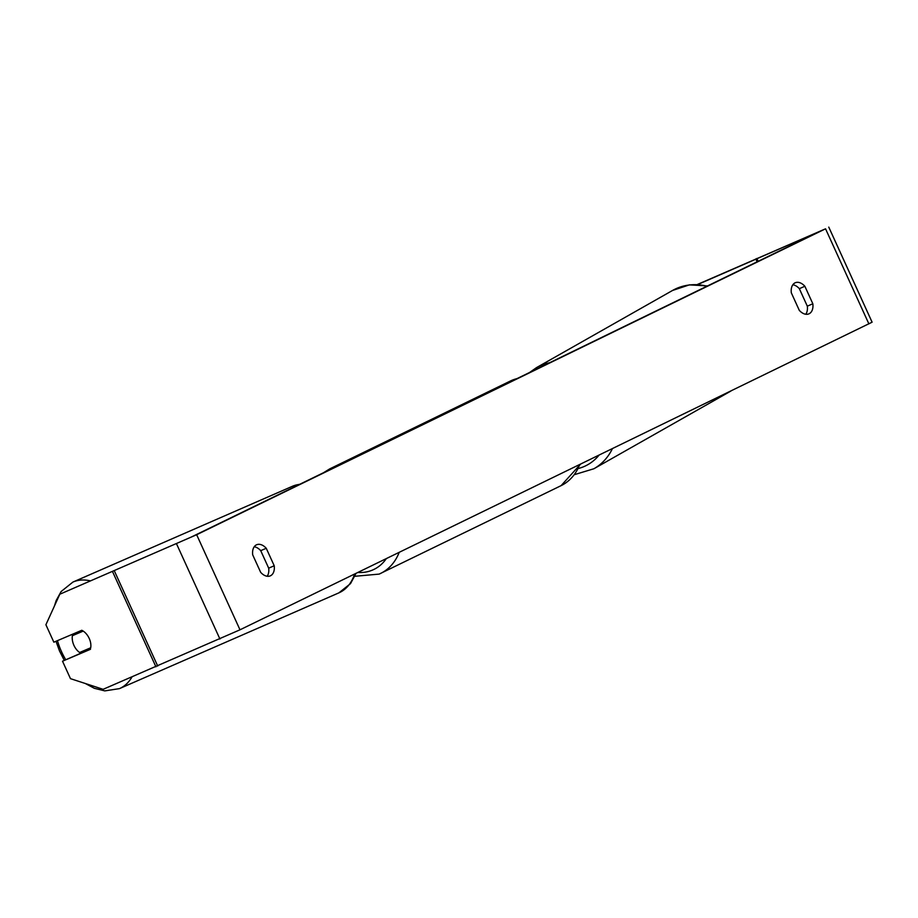 <?xml version="1.0" encoding="UTF-8"?>
<svg xmlns="http://www.w3.org/2000/svg" width="918" height="918" viewBox="0 0 918 918"><rect width="100%" height="100%" fill="white"/><g stroke="black" fill="none" stroke-linecap="round" stroke-linejoin="round"><path stroke-width="1.38" d="M792.831 284.764A13.07 8.365 -113.5 0 1 799.337 288.665L807.312 306.164L812.832 303.766A13.07 8.365 -113.5 0 1 809.125 313.761A13.07 8.365 -113.5 0 1 808.919 313.853A13.07 8.365 -113.5 0 1 799.291 310.353L791.327 292.853A13.07 8.365 -113.5 0 1 795.24 282.755A13.07 8.365 -113.5 0 1 804.868 286.267L812.832 303.766M807.312 306.164A13.07 8.365 -113.5 0 1 805.797 314.254M267.184 576.252A13.07 8.365 66.5 0 0 268.687 568.162L274.218 565.763L266.243 548.275A13.07 8.365 66.5 0 0 256.627 544.764A13.07 8.365 66.5 0 0 252.702 554.862L260.678 572.35A13.07 8.365 66.5 0 0 270.294 575.861A13.07 8.365 66.5 0 0 270.5 575.758A13.07 8.365 66.5 0 0 274.218 565.763M83.205 631.091L72.373 635.704A13.07 8.434 -113.6 0 0 73.784 645.044A13.07 8.434 -113.6 0 0 79.636 652.491L90.721 647.775A13.07 8.434 -113.6 0 0 90.63 642.852A13.07 8.434 -115.5 0 0 89.23 638.469A13.07 8.434 -115.5 0 0 81.782 630.287L53.852 642.187L45.9 624.745L59.796 594.233L196.659 534.724L825.546 228.811L697.313 284.511M268.687 568.162L260.723 550.674A13.07 8.365 66.5 0 0 254.206 546.772M59.796 594.233L191.128 537.122L820.026 231.21L697.749 284.534M90.549 648.98L62.516 661.201L70.468 678.654L103.126 689.315L239.988 629.805L872.1 322.195L828.77 227.113M62.516 661.201L90.457 649.301M260.723 550.674L266.243 548.275M799.337 288.665L804.868 286.267M72.373 635.704L78.776 632.915A13.07 8.434 -113.6 0 1 79.12 631.423M86.097 649.737A13.07 8.434 -113.6 0 0 87.21 650.403M83.148 631.045L78.776 632.915M731.038 390.942A58.132 50.387 60.4 0 1 729.925 391.607L731.049 390.942M574.599 474.595L593.889 468.754A58.132 50.387 -119.6 0 0 612.398 448.65M599.018 455.167A51.603 44.73 60.4 0 1 578.558 468.455M549.653 362.725A58.132 50.387 -119.6 0 0 536.525 367.613L672.561 290.455A58.132 50.387 60.4 0 1 706.986 286.198M825.546 228.811L868.887 323.893M196.659 534.724L239.988 629.805M755.789 258.91L757.109 261.814M756.822 258.463L758.119 261.32M112.604 571.73L155.934 666.812M114.383 570.962L157.712 666.043M176.577 543.915L219.918 639.008M516.972 378.629A58.132 44.661 -115.9 0 0 511.59 380.454A58.132 44.661 -115.9 0 0 510.259 381.073L329.711 468.891A58.132 44.661 64.1 0 1 331.042 468.283A58.132 44.661 64.1 0 1 336.424 466.447M357.859 572.476A51.603 39.635 -115.9 0 0 372.777 569.952A51.603 39.635 -115.9 0 0 386.306 558.637M580.578 464.141L561.116 485.633A58.132 44.661 -115.9 0 0 579.717 464.554M399.181 552.372A58.132 44.661 64.1 0 1 380.58 573.452A58.132 44.661 64.1 0 1 379.249 574.06M299.543 484.394A58.132 37.535 -113.6 0 0 292.372 486.299L72.924 582.069A58.132 37.535 66.4 0 1 90.434 580.899M57.467 640.649A51.603 33.323 -113.6 0 0 60.955 650.414A51.603 33.323 -113.6 0 0 65.706 659.686M356.035 573.36L350.527 583.607L338.88 592.867A58.132 37.535 -113.6 0 0 354.6 574.06M131.94 677.036A58.132 37.535 66.4 0 1 119.432 688.638L338.88 592.867M593.889 468.754L729.925 391.607M536.525 367.613L529.491 372.536M672.561 290.455L689.395 284.867L707.537 285.923M329.711 468.891L323.411 472.781M354.853 576.286L379.145 574.106L561.116 485.633M511.693 380.408L517.213 378.503M72.924 582.069L61.116 591.536L56.147 600.579L54.414 606.052M55.998 641.269L59.532 651.011L64.271 660.363M292.372 486.299L299.968 484.188M85.328 683.508L94.336 688.305L104.801 690.887L119.432 688.638"/></g></svg>
